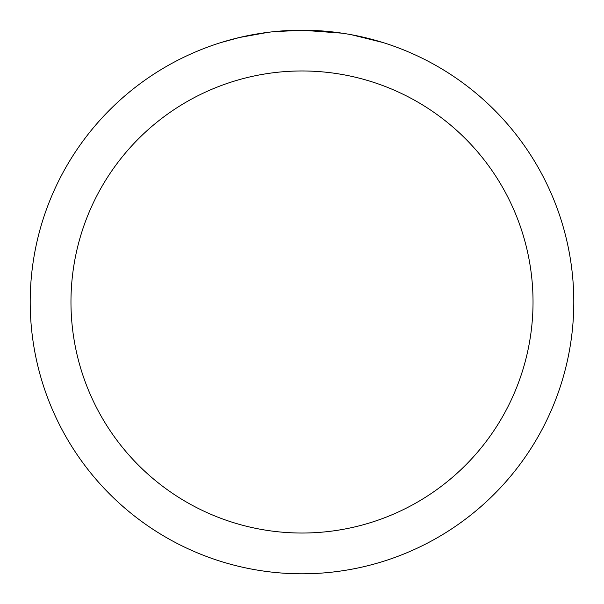 <?xml version="1.0" encoding="UTF-8"?>
<svg xmlns="http://www.w3.org/2000/svg" width="604" height="604" viewBox="0 0 604 604"><rect width="100%" height="100%" fill="white"/><g stroke="black" fill="none" stroke-linecap="round" stroke-linejoin="round"><path stroke-width="0.91" d="M307.421 30.253L311.203 30.359M335.469 32.269L336.617 32.412M342.181 33.182L302 30.2A271.8 271.8 0 0 1 573.8 302A271.8 271.8 0 0 1 302 573.8A271.8 271.8 0 0 1 30.2 302A271.8 271.8 0 0 1 302 30.2L272.623 31.793M351.566 34.76L382.747 42.476M354.873 35.394L351.619 34.768M302 70.97A231.03 231.03 0 0 1 533.03 302A231.03 231.03 0 0 1 302 533.03A231.03 231.03 0 0 1 70.97 302A231.03 231.03 0 0 1 302 70.97M271.347 31.936L268.033 32.329M221.26 42.476L239.478 37.493L268.033 32.337M261.366 33.258L266.364 32.548M282.076 30.932L283.578 30.827"/></g></svg>
